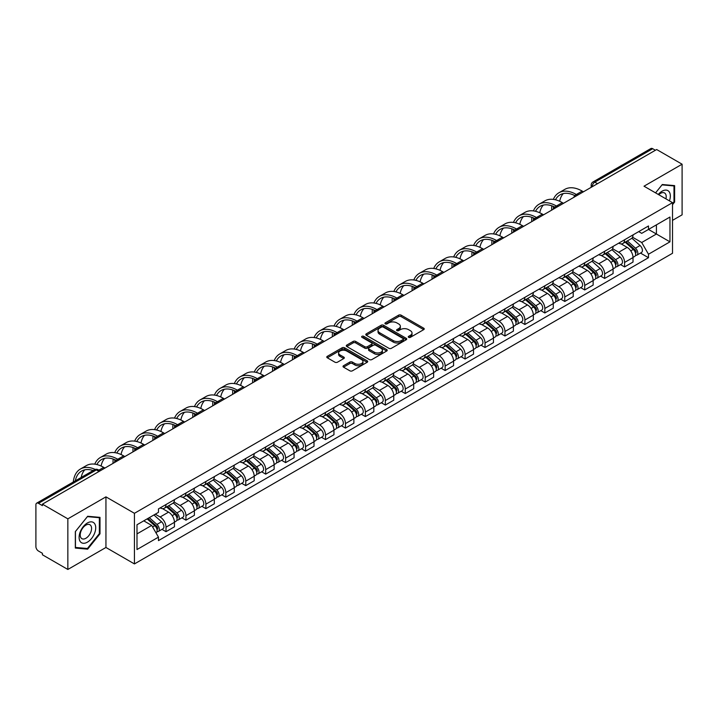 <?xml version="1.0" encoding="UTF-8"?>
<svg xmlns="http://www.w3.org/2000/svg" width="718" height="718" viewBox="0 0 718 718"><rect width="100%" height="100%" fill="white"/><g stroke="black" fill="none" stroke-linecap="round" stroke-linejoin="round"><path stroke-width="1.08" d="M408.623 337.343A1.239 0.718 0 0 0 410.382 337.343L423.71 329.643A1.777 1.023 0 0 0 424.23 328.925A1.777 1.023 0 0 0 423.71 328.198L401.129 315.157A1.777 1.023 0 0 0 398.625 315.157L385.288 322.858A1.239 0.718 0 0 0 384.929 323.36A1.239 0.718 0 0 0 385.288 323.872A1.239 0.718 0 0 0 387.047 323.872L388.77 322.876A5.681 3.276 0 0 1 396.803 322.876L398.687 323.962A5.681 3.276 0 0 1 400.348 326.277A5.681 3.276 0 0 1 398.687 328.593L396.955 329.589A1.239 0.718 0 0 0 396.596 330.101A1.239 0.718 0 0 0 396.955 330.603A1.239 0.718 0 0 0 398.714 330.603L400.438 329.607A5.681 3.276 0 0 1 408.47 329.607L410.355 330.693A5.681 3.276 0 0 1 412.015 333.017A5.681 3.276 0 0 1 410.355 335.333L408.623 336.329A1.239 0.718 0 0 0 408.264 336.832A1.239 0.718 0 0 0 408.623 337.343L408.623 336.329M343.545 365.713A1.777 1.023 0 0 0 343.024 366.44A1.777 1.023 0 0 0 343.545 367.167L349.881 370.82A1.777 1.023 0 0 0 352.394 370.82L367.194 362.276A1.777 1.023 0 0 0 367.715 361.549A1.777 1.023 0 0 0 367.194 360.831L344.613 347.79A1.777 1.023 0 0 0 342.1 347.79L327.3 356.334A1.777 1.023 0 0 0 326.78 357.061A1.777 1.023 0 0 0 327.3 357.788L334.956 362.204A1.777 1.023 0 0 0 337.46 362.204L343.796 358.542A1.777 1.023 0 0 0 344.317 357.824A1.777 1.023 0 0 0 343.796 357.097L340 354.907A4.748 2.737 0 0 1 338.609 352.969A4.748 2.737 0 0 1 341.544 350.438A4.748 2.737 0 0 1 346.713 351.03L361.585 359.61A4.748 2.737 0 0 1 362.967 361.549A4.748 2.737 0 0 1 360.041 364.08A4.748 2.737 0 0 1 354.871 363.488L352.394 362.06A1.777 1.023 0 0 0 349.881 362.06L343.545 365.713L343.545 367.167L349.881 363.532L349.881 362.06M134.437 513.307L105.941 496.856L67.851 518.845L42.416 504.162L656.665 149.523L682.1 164.207L644.01 186.204L672.515 202.655L134.437 513.307L134.437 563.926L672.515 253.274L672.515 202.655M388.896 348.302A1.777 1.023 0 0 0 391.409 348.302L406.209 339.749A1.777 1.023 0 0 0 406.729 339.031A1.777 1.023 0 0 0 406.209 338.304L383.627 325.263A1.777 1.023 0 0 0 381.123 325.263L366.315 333.816A1.777 1.023 0 0 0 365.794 334.534A1.777 1.023 0 0 0 366.315 335.261L388.896 348.302M362.482 337.613A1.239 0.718 0 0 1 363.748 337.783L386.679 351.03L371.897 359.556A1.777 1.023 0 0 1 369.393 359.556L346.812 346.525L346.812 345.071A1.777 1.023 0 0 0 346.291 345.798A1.777 1.023 0 0 0 346.812 346.525M346.812 345.071L353.148 341.418A1.777 1.023 0 0 1 355.652 341.418L364.807 346.704A1.777 1.023 0 0 0 367.32 346.704L371.52 344.281A1.777 1.023 0 0 0 372.041 343.554A1.777 1.023 0 0 0 371.52 342.827L361.989 337.325A1.239 0.718 0 0 1 361.621 336.814A1.239 0.718 0 0 1 362.393 336.159A1.239 0.718 0 0 1 363.748 336.311L386.706 349.567A1.777 1.023 0 0 1 387.226 350.285A1.777 1.023 0 0 1 386.706 351.012L386.706 349.567M67.851 518.845L67.851 569.464L42.416 554.781L42.416 553.3L38.458 551.02A3.617 2.091 -120 0 1 35.9 546.586L35.9 504.826A3.617 2.091 -120 0 1 36.645 503.165L94.543 469.743A3.617 2.091 60 0 1 96.356 469.922L38.458 503.345A3.617 2.091 -120 0 0 36.645 503.165M672.515 220.363L682.1 214.835L682.1 164.207M67.851 569.464L105.941 547.475L134.437 563.926M42.416 504.162L42.416 505.634L38.458 503.345M597.493 183.691L594.809 182.139A3.617 2.091 60 0 0 592.996 181.959L650.894 148.536A3.617 2.091 60 0 1 652.707 148.716L594.809 182.139A3.617 2.091 120 0 0 592.251 186.572L592.251 186.716M655.39 150.268L652.707 148.716M624.588 239.776A8.311 4.802 60 0 1 622.865 243.501L631.301 238.636A8.311 4.802 -120 0 0 633.025 234.903M612.616 248.724L618.71 252.242A8.311 4.802 60 0 1 624.588 262.429L633.025 257.556A8.311 4.802 -120 0 0 627.146 247.369L621.106 243.887M633.025 257.556L633.025 262.052L624.588 266.925L620.54 264.592M622.865 243.501A8.311 4.802 60 0 1 618.772 243.133M624.588 262.429L624.588 266.925M604.646 251.282A8.311 4.802 60 0 1 602.923 255.016L611.359 250.142A8.311 4.802 -120 0 0 613.082 246.409M600.607 276.107L604.646 278.44L613.082 273.567L613.082 269.07A8.311 4.802 -120 0 0 607.204 258.884L601.163 255.402M602.923 255.016A8.311 4.802 60 0 1 598.83 254.639M592.673 260.239L598.767 263.757A8.311 4.802 60 0 1 604.646 273.935L604.646 278.44M584.712 262.797A8.311 4.802 60 0 1 582.989 266.531L591.426 261.657A8.311 4.802 -120 0 0 593.149 257.924M580.665 287.613L584.712 289.946L593.149 285.082L593.149 280.576A8.311 4.802 -120 0 0 587.27 270.399L581.23 266.908M582.989 266.531A8.311 4.802 60 0 1 578.896 266.154M572.74 271.745L578.834 275.263A8.311 4.802 60 0 1 584.712 285.45L584.712 289.946M564.77 274.303A8.311 4.802 60 0 1 563.047 278.037L571.483 273.163A8.311 4.802 -120 0 0 573.206 269.438M560.731 299.128L564.77 301.461L573.206 296.588L573.206 292.091A8.311 4.802 -120 0 0 567.328 281.905L561.288 278.422M563.047 278.037A8.311 4.802 60 0 1 558.954 277.66M552.797 283.26L558.891 286.778A8.311 4.802 60 0 1 564.77 296.956L564.77 301.461M544.836 285.818A8.311 4.802 60 0 1 543.113 289.551L551.55 284.678A8.311 4.802 -120 0 0 553.273 280.944M540.789 310.634L544.836 312.967L553.273 308.103L553.273 303.597A8.311 4.802 -120 0 0 547.394 293.42L541.354 289.928M543.113 289.551A8.311 4.802 60 0 1 539.021 289.174M532.864 294.766L538.958 298.284A8.311 4.802 60 0 1 544.836 308.471L544.836 312.967M524.894 297.324A8.311 4.802 60 0 1 523.171 301.057L531.607 296.193A8.311 4.802 -120 0 0 533.33 292.459M520.855 322.149L524.894 324.482L533.33 319.609L533.33 315.112A8.311 4.802 -120 0 0 527.452 304.926L521.412 301.443M523.171 301.057A8.311 4.802 60 0 1 519.078 300.68M512.921 306.281L519.015 309.799A8.311 4.802 60 0 1 524.894 319.986L524.894 324.482M504.96 308.839A8.311 4.802 60 0 1 503.237 312.572L511.674 307.699A8.311 4.802 -120 0 0 513.388 303.965M500.913 333.655L504.96 335.997L513.397 331.124L513.397 326.618A8.311 4.802 -120 0 0 507.509 316.441L501.478 312.949M503.237 312.572A8.311 4.802 60 0 1 499.145 312.195M492.988 317.796L499.082 321.305A8.311 4.802 60 0 1 504.96 331.492L504.96 335.997M485.018 320.354A8.311 4.802 60 0 1 483.295 324.078L491.731 319.214A8.311 4.802 -120 0 0 493.454 315.48M480.979 345.17L485.018 347.503L493.454 342.639L493.454 338.133A8.311 4.802 -120 0 0 487.576 327.946L481.536 324.464M483.295 324.078A8.311 4.802 60 0 1 479.202 323.71M473.045 329.302L479.139 332.82A8.311 4.802 60 0 1 485.018 343.007L485.018 347.503M465.085 331.86A8.311 4.802 60 0 1 463.361 335.593L471.798 330.72A8.311 4.802 -120 0 0 473.512 326.995M461.037 356.684L465.085 359.018L473.512 354.145L473.512 349.648A8.311 4.802 -120 0 0 467.633 339.461L461.602 335.979M463.361 335.593A8.311 4.802 60 0 1 459.269 335.216M453.112 340.817L459.206 344.335A8.311 4.802 60 0 1 465.085 354.512L465.085 359.018M445.142 343.375A8.311 4.802 60 0 1 443.419 347.108L451.855 342.235A8.311 4.802 -120 0 0 453.579 338.501M441.094 368.19L445.142 370.524L453.579 365.659L453.579 361.154A8.311 4.802 -120 0 0 447.7 350.976L441.66 347.485M443.419 347.108A8.311 4.802 60 0 1 439.326 346.731M433.169 352.323L439.263 355.841A8.311 4.802 60 0 1 445.142 366.027L445.142 370.524M425.209 354.88A8.311 4.802 60 0 1 423.485 358.614L431.922 353.75A8.311 4.802 -120 0 0 433.636 350.016M421.161 379.705L425.209 382.039L433.636 377.165L433.636 372.669A8.311 4.802 -120 0 0 427.757 362.482L421.726 359M423.485 358.614A8.311 4.802 60 0 1 419.393 358.237M413.236 363.838L419.33 367.356A8.311 4.802 60 0 1 425.209 377.533L425.209 382.039M405.266 366.395A8.311 4.802 60 0 1 403.543 370.129L411.979 365.256A8.311 4.802 -120 0 0 413.703 361.522M401.218 391.211L405.266 393.554L413.703 388.68L413.703 384.175A8.311 4.802 -120 0 0 407.824 373.997L401.784 370.506M403.543 370.129A8.311 4.802 60 0 1 399.45 369.752M393.293 375.343L399.387 378.862A8.311 4.802 60 0 1 405.266 389.048L405.266 393.554M385.333 377.901A8.311 4.802 60 0 1 383.609 381.635L392.046 376.77A8.311 4.802 -120 0 0 393.76 373.037M381.285 402.726L385.333 405.06L393.76 400.186L393.76 395.69A8.311 4.802 -120 0 0 387.882 385.503L381.85 382.021M383.609 381.635A8.311 4.802 60 0 1 379.517 381.267M373.36 386.858L379.445 390.377A8.311 4.802 60 0 1 385.333 400.563L385.333 405.06M365.39 389.416A8.311 4.802 60 0 1 363.667 393.15L372.103 388.276A8.311 4.802 -120 0 0 373.827 384.543M361.342 414.241L365.39 416.575L373.827 411.701L373.827 407.205A8.311 4.802 -120 0 0 367.948 397.018L361.908 393.536M363.667 393.15A8.311 4.802 60 0 1 359.574 392.773M353.418 398.373L359.512 401.892A8.311 4.802 60 0 1 365.39 412.069L365.39 416.575M345.448 400.931A8.311 4.802 60 0 1 343.734 404.665L352.17 399.791A8.311 4.802 -120 0 0 353.884 396.058M341.409 425.747L345.457 428.081L353.884 423.216L353.884 418.711A8.311 4.802 -120 0 0 348.006 408.533L341.974 405.042M343.734 404.665A8.311 4.802 60 0 1 339.641 404.288M333.484 409.879L339.569 413.397A8.311 4.802 60 0 1 345.457 423.584L345.457 428.081M325.514 412.437A8.311 4.802 60 0 1 323.791 416.171L332.228 411.297A8.311 4.802 -120 0 0 333.951 407.573M321.467 437.262L325.514 439.596L333.951 434.722L333.951 430.226A8.311 4.802 -120 0 0 328.072 420.039L322.032 416.557M323.791 416.171A8.311 4.802 60 0 1 319.698 415.794M313.542 421.394L319.636 424.912A8.311 4.802 60 0 1 325.514 435.09L325.514 439.596M305.572 423.952A8.311 4.802 60 0 1 303.858 427.686L312.285 422.812A8.311 4.802 -120 0 0 314.008 419.079M301.533 448.768L305.572 451.101L314.008 446.237L314.008 441.732A8.311 4.802 -120 0 0 308.13 431.554L302.099 428.063M303.858 427.686A8.311 4.802 60 0 1 299.765 427.309M293.608 432.9L299.693 436.418A8.311 4.802 60 0 1 305.572 446.605L305.572 451.101M285.638 435.458A8.311 4.802 60 0 1 283.915 439.192L292.352 434.327A8.311 4.802 -120 0 0 294.075 430.594M281.591 460.283L285.638 462.616L294.075 457.743L294.075 453.246A8.311 4.802 -120 0 0 288.196 443.06L282.156 439.578M283.915 439.192A8.311 4.802 60 0 1 279.823 438.815M273.666 444.415L279.76 447.933A8.311 4.802 60 0 1 285.638 458.111L285.638 462.616M265.696 446.973A8.311 4.802 60 0 1 263.982 450.707L272.409 445.833A8.311 4.802 -120 0 0 274.132 442.1M261.657 471.789L265.696 474.131L274.132 469.258L274.132 464.752A8.311 4.802 -120 0 0 268.254 454.575L262.223 451.084M263.982 450.707A8.311 4.802 60 0 1 259.889 450.33M253.732 455.93L259.817 459.439A8.311 4.802 60 0 1 265.696 469.626L265.696 474.131M245.762 458.488A8.311 4.802 60 0 1 244.039 462.212L252.476 457.348A8.311 4.802 -120 0 0 254.199 453.614M241.715 483.304L245.762 485.637L254.199 480.773L254.199 476.267A8.311 4.802 -120 0 0 248.32 466.081L242.28 462.598M244.039 462.212A8.311 4.802 60 0 1 239.947 461.845M233.79 467.436L239.884 470.954A8.311 4.802 60 0 1 245.762 481.141L245.762 485.637M225.82 469.994A8.311 4.802 60 0 1 224.106 473.727L232.533 468.854A8.311 4.802 -120 0 0 234.256 465.129M221.781 494.819L225.82 497.152L234.256 492.279L234.256 487.782A8.311 4.802 -120 0 0 228.378 477.596L222.338 474.113M224.106 473.727A8.311 4.802 60 0 1 220.004 473.35M213.856 478.951L219.941 482.469A8.311 4.802 60 0 1 225.82 492.647L225.82 497.152M205.886 481.509A8.311 4.802 60 0 1 204.163 485.242L212.6 480.369A8.311 4.802 -120 0 0 214.323 476.635M201.839 506.325L205.886 508.658L214.323 503.794L214.323 499.288A8.311 4.802 -120 0 0 208.444 489.111L202.404 485.619M204.163 485.242A8.311 4.802 60 0 1 200.071 484.865M193.914 490.457L200.008 493.975A8.311 4.802 60 0 1 205.886 504.162L205.886 508.658M185.944 493.015A8.311 4.802 60 0 1 184.221 496.748L192.657 491.884A8.311 4.802 -120 0 0 194.381 488.15M181.905 517.84L185.944 520.173L194.381 515.3L194.381 510.803A8.311 4.802 -120 0 0 188.502 500.617L182.462 497.134M184.221 496.748A8.311 4.802 60 0 1 180.128 496.371M173.971 501.972L180.065 505.49A8.311 4.802 60 0 1 185.944 515.668L185.944 520.173M166.011 504.53A8.311 4.802 60 0 1 164.287 508.263L172.724 503.39A8.311 4.802 -120 0 0 174.447 499.656M161.963 529.345L166.011 531.688L174.447 526.815L174.447 522.309A8.311 4.802 -120 0 0 168.568 512.131L162.528 508.64M164.287 508.263A8.311 4.802 60 0 1 160.195 507.886M155.276 514.196L160.132 516.996A8.311 4.802 60 0 1 166.011 527.183L166.011 531.688M638.706 231.618L641.712 233.35L669.957 217.042L656.414 224.869L656.414 234.014L641.712 242.504L632.549 237.209M136.994 533.896L151.695 525.414L158.472 537.145L136.994 549.539L136.994 524.75L158.472 512.347L158.472 508.882L648.489 225.973L648.489 229.437L669.957 241.84L648.489 254.235L641.712 242.504M669.957 217.042L669.957 241.84M158.472 537.145L158.472 540.609L648.489 257.699L648.489 254.235M672.515 204.684L674.624 202.063L674.624 185.612L662.292 184.517L655.57 192.873L662.032 184.876L673.987 185.944L673.987 201.875L672.515 203.706M105.941 496.856L105.941 547.475M75.327 548.058L87.659 549.162L99.999 533.815L99.999 517.373L87.659 516.269L75.327 531.616L75.327 548.058M151.695 525.414L143.771 520.837M640.483 253.077L648.489 257.699M673.987 201.695L674.624 202.063M86.357 548.408L87.659 549.162M99.353 533.447L99.999 533.815M409.125 337.514L410.355 336.805A5.681 3.276 0 0 0 412.015 334.489L412.015 333.017M400.348 326.277L400.348 327.758A5.681 3.276 0 0 1 398.687 330.074L397.458 330.783M423.71 328.198L423.71 329.643L401.129 316.638A1.777 1.023 0 0 0 398.625 316.638L385.79 324.042M406.209 338.304L406.209 339.749L383.627 326.744A1.777 1.023 0 0 0 381.123 326.744L366.342 335.27M403.076 339.533A1.239 0.718 0 0 0 403.435 339.031A1.239 0.718 0 0 0 403.076 338.519L383.25 327.076A1.239 0.718 0 0 0 381.5 327.076L379.678 328.126A5.681 3.276 0 0 0 378.018 330.442A5.681 3.276 0 0 0 379.678 332.757L393.231 340.583A5.681 3.276 0 0 0 401.254 340.583L403.076 339.533L403.076 341.005A1.239 0.718 0 0 0 403.435 340.503L403.435 339.031M378.018 330.442L378.018 331.922A5.681 3.276 0 0 0 379.678 334.238L379.678 332.757M403.076 341.005L401.254 342.055A5.681 3.276 0 0 1 393.231 342.055L379.678 334.238M346.83 346.534L353.148 342.89L353.148 341.418M372.041 343.554L372.041 345.026A1.777 1.023 0 0 1 371.52 345.753L367.32 348.176A1.777 1.023 0 0 1 364.807 348.176L355.652 342.89A1.777 1.023 0 0 0 353.148 342.89M374.311 352.188A4.748 2.737 0 0 0 379.49 352.78A4.748 2.737 0 0 0 382.416 350.249A4.748 2.737 0 0 0 381.025 348.32L375.792 345.295A1.777 1.023 0 0 0 373.279 345.295L369.079 347.718A1.777 1.023 0 0 0 368.558 348.445A1.777 1.023 0 0 0 369.079 349.163L374.311 352.188L374.311 353.669A4.748 2.737 0 0 0 379.49 354.261A4.748 2.737 0 0 0 382.416 351.73L382.416 350.249M368.558 348.445L368.558 349.917A1.777 1.023 0 0 0 369.079 350.644L369.079 349.163M374.311 353.669L369.079 350.644M362.967 361.549L362.967 363.03A4.748 2.737 0 0 1 360.041 365.561A4.748 2.737 0 0 1 354.871 364.968L352.394 363.532A1.777 1.023 0 0 0 349.881 363.532M338.609 352.969L338.609 354.441A4.748 2.737 0 0 0 340 356.379L340 354.907M343.796 357.097L343.796 358.542L340 356.379M367.167 362.294L344.613 349.262A1.777 1.023 0 0 0 342.1 349.262L327.327 357.797L327.3 356.334M625.163 242.181L633.285 249.424A4.514 2.612 60 0 1 634.703 256.416L633.016 257.385M625.378 242.37L629.201 244.578M625.979 241.706L635.026 249.774A2.172 1.256 60 0 1 635.699 253.122A2.172 1.256 60 0 1 635.502 253.203M627.335 240.925L635.457 248.168A4.514 2.612 60 0 1 636.875 255.159A4.514 2.612 60 0 1 635.511 255.303M631.867 238.205L640.061 245.52A4.514 2.612 60 0 1 641.479 252.503L636.875 255.159M583.429 191.805L582.217 191.105A34.886 20.14 -120 0 0 564.779 189.381L558.9 192.774A34.886 20.14 -120 0 0 553.345 199.398M576.491 194.587L576.339 194.497A34.886 20.14 -120 0 0 558.9 192.774M551.81 205.815A34.886 20.14 -120 0 0 551.675 208.741L551.675 210.141M553.336 209.18A32.534 18.785 60 0 1 553.515 206.479M555.454 199.792A32.534 18.785 60 0 1 560.067 194.811A32.534 18.785 60 0 1 574.804 195.592M559.672 201.273A32.534 18.785 60 0 1 563.28 193.573M605.22 253.687L613.351 260.939A4.514 2.612 60 0 1 614.77 267.922L613.082 268.9M605.436 253.876L609.268 256.084M606.046 253.212L615.084 261.28A2.172 1.256 60 0 1 615.766 264.637A2.172 1.256 60 0 1 615.568 264.718M607.401 252.431L615.523 259.683A4.514 2.612 60 0 1 616.941 266.674A4.514 2.612 60 0 1 615.577 266.818M611.924 249.711L620.119 257.026A4.514 2.612 60 0 1 621.546 264.018L616.941 266.674M585.287 265.202L593.409 272.445A4.514 2.612 60 0 1 594.827 279.437L593.14 280.406M585.502 265.391L589.325 267.599M586.103 264.727L595.15 272.795A2.172 1.256 60 0 1 595.823 276.143A2.172 1.256 60 0 1 595.626 276.224M587.459 263.946L595.581 271.198A4.514 2.612 60 0 1 596.999 278.18A4.514 2.612 60 0 1 595.635 278.324M591.991 261.226L600.185 268.541A4.514 2.612 60 0 1 601.603 275.524L596.999 278.18M669.436 200.878A11.748 6.785 120 0 0 669.23 191.859A11.748 6.785 120 0 0 658.271 194.434M665.927 198.85A8.042 4.64 120 0 0 665.442 193.806A8.042 4.64 120 0 0 664.545 192.971A8.042 4.64 120 0 0 658.756 194.713M673.188 185.486L673.987 185.944M94.605 523.619A11.748 6.785 120 0 0 83.252 526.662A11.748 6.785 120 0 0 80.21 541.516A11.748 6.785 120 0 0 91.563 538.482A11.748 6.785 120 0 0 94.605 523.619M90.818 525.567A8.042 4.64 120 0 0 89.912 524.732A8.042 4.64 120 0 0 82.435 528.484A8.042 4.64 120 0 0 80.972 537.827A8.042 4.64 120 0 0 81.87 538.662A8.042 4.64 120 0 0 89.355 534.91A8.042 4.64 120 0 0 90.818 525.567M87.408 548.498L75.453 547.439L75.453 531.5L87.408 516.637L99.353 517.705L99.353 533.636L87.408 548.498M98.563 517.247L99.353 517.705M563.495 203.32L562.284 202.62A34.886 20.14 -120 0 0 544.836 200.887L538.958 204.289A34.886 20.14 -120 0 0 533.411 210.904M556.549 206.102L556.396 206.012A34.886 20.14 -120 0 0 538.958 204.289M531.867 217.33A34.886 20.14 -120 0 0 531.733 220.255L531.733 221.656M533.402 220.695A32.534 18.785 60 0 1 533.573 217.985M535.511 211.298A32.534 18.785 60 0 1 540.133 206.317A32.534 18.785 60 0 1 554.861 207.107M539.739 212.788A32.534 18.785 60 0 1 543.338 205.088M543.553 214.835L542.341 214.126A34.886 20.14 -120 0 0 524.903 212.402L519.024 215.795A34.886 20.14 -120 0 0 513.469 222.418M536.615 217.608L536.463 217.527A34.886 20.14 -120 0 0 519.024 215.795M511.934 228.836A34.886 20.14 -120 0 0 511.799 231.761L511.799 233.171M513.46 232.201A32.534 18.785 60 0 1 513.639 229.5M515.578 222.813A32.534 18.785 60 0 1 520.191 217.832A32.534 18.785 60 0 1 534.928 218.613M519.796 224.294A32.534 18.785 60 0 1 523.404 216.594M565.344 276.708L573.476 283.96A4.514 2.612 60 0 1 574.894 290.952L573.206 291.921M565.56 276.906L569.392 279.114M566.17 276.242L575.208 284.301A2.172 1.256 60 0 1 575.89 287.658A2.172 1.256 60 0 1 575.692 287.738M567.525 275.452L575.648 282.704A4.514 2.612 60 0 1 577.066 289.695A4.514 2.612 60 0 1 575.701 289.839M572.049 272.732L580.243 280.047A4.514 2.612 60 0 1 581.661 287.038L577.066 289.695M545.411 288.223L553.533 295.475A4.514 2.612 60 0 1 554.951 302.457L553.264 303.436M545.626 288.412L549.45 290.619M546.227 287.747L555.274 295.816A2.172 1.256 60 0 1 555.947 299.173A2.172 1.256 60 0 1 555.75 299.244M547.583 286.967L555.705 294.218A4.514 2.612 60 0 1 557.123 301.201A4.514 2.612 60 0 1 555.759 301.354M552.115 284.247L560.309 291.562A4.514 2.612 60 0 1 561.727 298.544L557.123 301.201M525.468 299.729L533.6 306.981A4.514 2.612 60 0 1 535.018 313.972L533.33 314.942M525.684 299.927L529.507 302.134M526.294 299.262L535.332 307.331A2.172 1.256 60 0 1 536.014 310.679A2.172 1.256 60 0 1 535.816 310.759M527.649 298.482L535.772 305.724A4.514 2.612 60 0 1 537.19 312.716A4.514 2.612 60 0 1 535.825 312.86M532.173 295.762L540.367 303.068A4.514 2.612 60 0 1 541.785 310.059L537.19 312.716M523.619 226.341L522.399 225.64A34.886 20.14 -120 0 0 504.96 223.917L499.082 227.31A34.886 20.14 -120 0 0 493.535 233.924M516.673 229.123L516.52 229.033A34.886 20.14 -120 0 0 499.082 227.31M491.992 240.351A34.886 20.14 -120 0 0 491.857 243.276L491.857 244.676M493.526 243.716A32.534 18.785 60 0 1 493.697 241.006M495.635 234.319A32.534 18.785 60 0 1 500.258 229.338A32.534 18.785 60 0 1 514.985 230.128M499.863 235.809A32.534 18.785 60 0 1 503.462 228.109M503.677 237.855L502.465 237.155A34.886 20.14 -120 0 0 485.027 235.423L479.139 238.816A34.886 20.14 -120 0 0 473.593 245.439M496.739 240.638L496.587 240.548A34.886 20.14 -120 0 0 479.139 238.816M472.058 251.856A34.886 20.14 -120 0 0 471.914 254.791L471.914 256.191M473.584 255.231A32.534 18.785 60 0 1 473.763 252.521M475.702 245.834A32.534 18.785 60 0 1 480.315 240.853A32.534 18.785 60 0 1 495.052 241.634M479.92 247.315A32.534 18.785 60 0 1 483.528 239.624M483.744 249.361L482.523 248.661A34.886 20.14 -120 0 0 465.085 246.938L459.206 250.331A34.886 20.14 -120 0 0 453.659 256.954M476.797 252.144L476.644 252.054A34.886 20.14 -120 0 0 459.206 250.331M452.116 263.371A34.886 20.14 -120 0 0 451.981 266.297L451.981 267.697M453.65 266.737A32.534 18.785 60 0 1 453.821 264.027M455.759 257.349A32.534 18.785 60 0 1 460.382 252.368A32.534 18.785 60 0 1 475.11 253.149M459.987 258.83A32.534 18.785 60 0 1 463.586 251.129M505.535 311.244L513.657 318.496A4.514 2.612 60 0 1 515.075 325.478L513.388 326.457M505.75 311.433L509.574 313.64M506.352 310.768L515.398 318.837A2.172 1.256 60 0 1 516.071 322.194A2.172 1.256 60 0 1 515.874 322.274M507.707 309.988L515.829 317.239A4.514 2.612 60 0 1 517.247 324.231A4.514 2.612 60 0 1 515.883 324.374M512.239 307.268L520.433 314.583A4.514 2.612 60 0 1 521.851 321.574L517.247 324.231M463.801 260.876L462.589 260.176A34.886 20.14 -120 0 0 445.151 258.444L439.263 261.837A34.886 20.14 -120 0 0 433.717 268.46M456.863 263.659L456.711 263.569A34.886 20.14 -120 0 0 439.263 261.837M432.182 274.886A34.886 20.14 -120 0 0 432.039 277.812L432.039 279.212M433.708 278.252A32.534 18.785 60 0 1 433.887 275.541M435.826 268.855A32.534 18.785 60 0 1 440.439 263.874A32.534 18.785 60 0 1 455.176 264.664M440.044 270.345A32.534 18.785 60 0 1 443.652 262.644M485.592 322.759L493.724 330.002A4.514 2.612 60 0 1 495.142 336.993L493.454 337.963M485.808 322.947L489.631 325.155M486.418 322.283L495.456 330.352A2.172 1.256 60 0 1 496.138 333.699A2.172 1.256 60 0 1 495.941 333.78M487.764 321.502L495.896 328.754A4.514 2.612 60 0 1 497.314 335.737A4.514 2.612 60 0 1 495.95 335.88M492.297 318.783L500.491 326.098A4.514 2.612 60 0 1 501.909 333.08L497.314 335.737M443.868 272.382L442.647 271.682A34.886 20.14 -120 0 0 425.209 269.959L419.33 273.352A34.886 20.14 -120 0 0 413.783 279.975M436.921 275.165L436.768 275.084A34.886 20.14 -120 0 0 419.33 273.352M412.24 286.392A34.886 20.14 -120 0 0 412.105 289.318L412.105 290.727M413.774 289.758A32.534 18.785 60 0 1 413.945 287.056M415.884 280.37A32.534 18.785 60 0 1 420.506 275.389A32.534 18.785 60 0 1 435.234 276.17M420.111 281.851A32.534 18.785 60 0 1 423.71 274.15M465.659 334.265L473.781 341.517A4.514 2.612 60 0 1 475.199 348.499L473.512 349.478M465.874 334.462L469.698 336.67M466.476 333.789L475.513 341.858A2.172 1.256 60 0 1 476.196 345.214A2.172 1.256 60 0 1 475.998 345.295M467.831 333.008L475.953 340.26A4.514 2.612 60 0 1 477.371 347.252A4.514 2.612 60 0 1 476.007 347.395M472.363 330.289L480.557 337.604A4.514 2.612 60 0 1 481.975 344.595L477.371 347.252M423.925 283.897L422.714 283.197A34.886 20.14 -120 0 0 405.266 281.465L399.387 284.866A34.886 20.14 -120 0 0 393.841 291.481M416.987 286.679L416.835 286.59A34.886 20.14 -120 0 0 399.387 284.866M392.306 297.907A34.886 20.14 -120 0 0 392.163 300.833L392.163 302.233M393.832 301.273A32.534 18.785 60 0 1 394.011 298.562M395.95 291.876A32.534 18.785 60 0 1 400.563 286.895A32.534 18.785 60 0 1 415.3 287.685M400.168 293.366A32.534 18.785 60 0 1 403.776 285.665M445.716 345.78L453.848 353.032A4.514 2.612 60 0 1 455.266 360.014L453.579 360.983M445.932 345.968L449.755 348.176M446.542 345.304L455.58 353.373A2.172 1.256 60 0 1 456.262 356.729A2.172 1.256 60 0 1 456.065 356.801M447.888 344.523L456.02 351.775A4.514 2.612 60 0 1 457.438 358.758A4.514 2.612 60 0 1 456.074 358.901M452.421 341.804L460.615 349.119A4.514 2.612 60 0 1 462.033 356.101L457.438 358.758M403.992 295.412L402.771 294.712A34.886 20.14 -120 0 0 385.333 292.98L379.454 296.372A34.886 20.14 -120 0 0 373.899 302.996M397.045 298.185L396.892 298.105A34.886 20.14 -120 0 0 379.454 296.372M372.364 309.413A34.886 20.14 -120 0 0 372.229 312.348L372.229 313.748M373.899 312.788A32.534 18.785 60 0 1 374.069 310.077M376.008 303.391A32.534 18.785 60 0 1 380.63 298.41A32.534 18.785 60 0 1 395.358 299.191M380.235 304.872A32.534 18.785 60 0 1 383.834 297.18M425.783 357.286L433.905 364.538A4.514 2.612 60 0 1 435.323 371.529L433.636 372.498M425.998 357.483L429.822 359.691M426.6 356.819L435.638 364.879A2.172 1.256 60 0 1 436.32 368.235A2.172 1.256 60 0 1 436.122 368.316M427.955 356.038L436.077 363.281A4.514 2.612 60 0 1 437.495 370.273A4.514 2.612 60 0 1 436.131 370.416M432.487 353.319L440.681 360.624A4.514 2.612 60 0 1 442.1 367.616L437.495 370.273M384.049 306.918L382.838 306.218A34.886 20.14 -120 0 0 365.39 304.495L359.512 307.887A34.886 20.14 -120 0 0 353.965 314.502M377.112 309.7L376.959 309.611A34.886 20.14 -120 0 0 359.512 307.887M352.43 320.928A34.886 20.14 -120 0 0 352.287 323.854L352.287 325.254M353.956 324.294A32.534 18.785 60 0 1 354.136 321.583M356.074 314.897A32.534 18.785 60 0 1 360.687 309.925A32.534 18.785 60 0 1 375.424 310.706M360.292 316.387A32.534 18.785 60 0 1 363.9 308.686M405.841 368.801L413.972 376.053A4.514 2.612 60 0 1 415.39 383.035L413.703 384.013M406.056 368.989L409.879 371.197M406.666 368.325L415.704 376.394A2.172 1.256 60 0 1 416.386 379.75A2.172 1.256 60 0 1 416.189 379.822M408.012 367.544L416.144 374.796A4.514 2.612 60 0 1 417.562 381.779A4.514 2.612 60 0 1 416.198 381.931M412.545 364.825L420.739 372.139A4.514 2.612 60 0 1 422.157 379.122L417.562 381.779M364.116 318.433L362.895 317.733A34.886 20.14 -120 0 0 345.457 316.001L339.578 319.393A34.886 20.14 -120 0 0 334.023 326.017M357.169 321.215L357.017 321.125A34.886 20.14 -120 0 0 339.578 319.393M332.488 332.434A34.886 20.14 -120 0 0 332.353 335.369L332.353 336.769M334.014 335.809A32.534 18.785 60 0 1 334.193 333.098M336.132 326.412A32.534 18.785 60 0 1 340.754 321.431A32.534 18.785 60 0 1 355.482 322.211M340.359 327.893A32.534 18.785 60 0 1 343.958 320.201M385.907 380.307L394.029 387.558A4.514 2.612 60 0 1 395.447 394.55L393.76 395.519M386.122 380.504L389.946 382.712M386.724 379.84L395.762 387.908A2.172 1.256 60 0 1 396.444 391.256A2.172 1.256 60 0 1 396.246 391.337M388.079 379.059L396.201 386.302A4.514 2.612 60 0 1 397.619 393.293A4.514 2.612 60 0 1 396.255 393.437M392.611 376.34L400.806 383.654A4.514 2.612 60 0 1 402.224 390.637L397.619 393.293M344.173 329.939L342.962 329.239A34.886 20.14 -120 0 0 325.514 327.516L319.636 330.908A34.886 20.14 -120 0 0 314.089 337.532M337.236 332.721L337.083 332.631A34.886 20.14 -120 0 0 319.636 330.908M312.554 343.949A34.886 20.14 -120 0 0 312.411 346.875L312.411 348.275M314.08 347.315A32.534 18.785 60 0 1 314.26 344.613M316.198 337.927A32.534 18.785 60 0 1 320.811 332.946A32.534 18.785 60 0 1 335.548 333.726M320.416 339.408A32.534 18.785 60 0 1 324.024 331.707M365.965 391.822L374.096 399.073A4.514 2.612 60 0 1 375.514 406.056L373.827 407.034M366.18 392.01L370.003 394.218M366.79 391.346L375.828 399.414A2.172 1.256 60 0 1 376.51 402.771A2.172 1.256 60 0 1 376.313 402.852M368.137 390.565L376.268 397.817A4.514 2.612 60 0 1 377.686 404.808A4.514 2.612 60 0 1 376.322 404.952M372.669 387.846L380.863 395.16A4.514 2.612 60 0 1 382.281 402.152L377.686 404.808M324.24 341.454L323.019 340.754A34.886 20.14 -120 0 0 305.581 339.022L299.702 342.423A34.886 20.14 -120 0 0 294.147 349.038M317.293 344.236L317.141 344.146A34.886 20.14 -120 0 0 299.702 342.423M292.612 355.464A34.886 20.14 -120 0 0 292.477 358.39L292.477 359.79M294.138 358.829A32.534 18.785 60 0 1 294.317 356.119M296.256 349.433A32.534 18.785 60 0 1 300.878 344.452A32.534 18.785 60 0 1 315.606 345.241M300.483 350.923A32.534 18.785 60 0 1 304.082 343.222M346.031 403.336L354.154 410.579A4.514 2.612 60 0 1 355.572 417.571L353.884 418.54M346.247 403.525L350.07 405.733M346.848 402.861L355.886 410.929A2.172 1.256 60 0 1 356.568 414.277A2.172 1.256 60 0 1 356.37 414.358M348.203 402.08L356.325 409.332A4.514 2.612 60 0 1 357.743 416.314A4.514 2.612 60 0 1 356.379 416.458M352.735 399.361L360.93 406.675A4.514 2.612 60 0 1 362.348 413.658L357.743 416.314M304.297 352.969L303.086 352.26A34.886 20.14 -120 0 0 285.638 350.537L279.76 353.929A34.886 20.14 -120 0 0 274.213 360.553M297.351 355.742L297.207 355.661A34.886 20.14 -120 0 0 279.76 353.929M272.678 366.97A34.886 20.14 -120 0 0 272.535 369.896L272.535 371.305M274.204 370.335A32.534 18.785 60 0 1 274.384 367.634M276.322 360.948A32.534 18.785 60 0 1 280.935 355.966A32.534 18.785 60 0 1 295.672 356.747M280.541 362.428A32.534 18.785 60 0 1 284.149 354.728M326.089 414.842L334.211 422.094A4.514 2.612 60 0 1 335.638 429.086L333.951 430.055M326.304 415.04L330.127 417.248M326.914 414.376L335.952 422.435A2.172 1.256 60 0 1 336.634 425.792A2.172 1.256 60 0 1 336.437 425.873M328.261 413.586L336.392 420.838A4.514 2.612 60 0 1 337.81 427.829A4.514 2.612 60 0 1 336.446 427.973M332.793 410.867L340.987 418.181A4.514 2.612 60 0 1 342.405 425.173L337.81 427.829M284.364 364.475L283.143 363.775A34.886 20.14 -120 0 0 265.705 362.051L259.826 365.444A34.886 20.14 -120 0 0 254.271 372.059M277.417 367.257L277.265 367.167A34.886 20.14 -120 0 0 259.826 365.444M252.736 378.485A34.886 20.14 -120 0 0 252.601 381.411L252.601 382.811M254.262 381.85A32.534 18.785 60 0 1 254.441 379.14M256.38 372.454A32.534 18.785 60 0 1 261.002 367.472A32.534 18.785 60 0 1 275.73 368.262M260.607 373.943A32.534 18.785 60 0 1 264.206 366.243M306.155 426.357L314.278 433.609A4.514 2.612 60 0 1 315.696 440.592L314.008 441.57M306.371 426.546L310.194 428.754M306.972 425.882L316.01 433.95A2.172 1.256 60 0 1 316.692 437.307A2.172 1.256 60 0 1 316.494 437.379M308.327 425.101L316.45 432.353A4.514 2.612 60 0 1 317.868 439.335A4.514 2.612 60 0 1 316.503 439.488M312.86 422.381L321.054 429.696A4.514 2.612 60 0 1 322.472 436.679L317.868 439.335M264.421 375.99L263.21 375.29A34.886 20.14 -120 0 0 245.762 373.557L239.884 376.95A34.886 20.14 -120 0 0 234.337 383.574M257.475 378.763L257.331 378.682A34.886 20.14 -120 0 0 239.884 376.95M232.803 389.991A34.886 20.14 -120 0 0 232.659 392.925L232.659 394.326M234.328 393.365A32.534 18.785 60 0 1 234.508 390.655M236.446 383.968A32.534 18.785 60 0 1 241.06 378.987A32.534 18.785 60 0 1 255.787 379.768M240.665 385.449A32.534 18.785 60 0 1 244.273 377.758M286.213 437.863L294.335 445.115A4.514 2.612 60 0 1 295.753 452.107L294.075 453.076M286.428 438.061L290.251 440.269M287.038 437.397L296.076 445.456A2.172 1.256 60 0 1 296.758 448.813A2.172 1.256 60 0 1 296.561 448.894M288.385 436.616L296.516 443.859A4.514 2.612 60 0 1 297.934 450.85A4.514 2.612 60 0 1 296.57 450.994M292.917 433.896L301.111 441.202A4.514 2.612 60 0 1 302.529 448.194L297.934 450.85M244.479 387.496L243.267 386.796A34.886 20.14 -120 0 0 225.829 385.072L219.95 388.465A34.886 20.14 -120 0 0 214.395 395.088M237.541 390.278L237.389 390.188A34.886 20.14 -120 0 0 219.95 388.465M212.86 401.506A34.886 20.14 -120 0 0 212.725 404.431L212.725 405.832M214.386 404.871A32.534 18.785 60 0 1 214.565 402.161M216.504 395.483A32.534 18.785 60 0 1 221.126 390.502A32.534 18.785 60 0 1 235.854 391.283M220.722 396.964A32.534 18.785 60 0 1 224.33 389.264M266.279 449.378L274.402 456.63A4.514 2.612 60 0 1 275.82 463.613L274.132 464.591M266.495 449.567L270.318 451.775M267.096 448.903L276.134 456.971A2.172 1.256 60 0 1 276.816 460.328A2.172 1.256 60 0 1 276.618 460.409M268.451 448.122L276.574 455.374A4.514 2.612 60 0 1 277.992 462.365A4.514 2.612 60 0 1 276.627 462.509M272.984 445.402L281.178 452.717A4.514 2.612 60 0 1 282.596 459.708L277.992 462.365M224.546 399.011L223.334 398.31A34.886 20.14 -120 0 0 205.886 396.578L200.008 399.971A34.886 20.14 -120 0 0 194.461 406.594M217.599 401.793L217.455 401.703A34.886 20.14 -120 0 0 200.008 399.971M192.927 413.021A34.886 20.14 -120 0 0 192.783 415.946L192.783 417.346M194.452 416.386A32.534 18.785 60 0 1 194.632 413.676M196.561 406.989A32.534 18.785 60 0 1 201.184 402.008A32.534 18.785 60 0 1 215.912 402.798M200.789 408.479A32.534 18.785 60 0 1 204.397 400.779M246.337 460.893L254.459 468.136A4.514 2.612 60 0 1 255.877 475.128L254.199 476.097M246.552 461.082L250.376 463.29M247.154 460.417L256.2 468.486A2.172 1.256 60 0 1 256.882 471.834A2.172 1.256 60 0 1 256.685 471.914M248.509 459.637L256.631 466.888A4.514 2.612 60 0 1 258.058 473.871A4.514 2.612 60 0 1 256.685 474.015M253.041 456.917L261.235 464.232A4.514 2.612 60 0 1 262.653 471.214L258.058 473.871M204.603 410.516L203.391 409.816A34.886 20.14 -120 0 0 185.953 408.093L180.074 411.486A34.886 20.14 -120 0 0 174.519 418.109M197.665 413.299L197.513 413.218A34.886 20.14 -120 0 0 180.074 411.486M172.984 424.526A34.886 20.14 -120 0 0 172.85 427.452L172.85 428.861M174.51 427.892A32.534 18.785 60 0 1 174.689 425.191M176.628 418.504A32.534 18.785 60 0 1 181.25 413.523A32.534 18.785 60 0 1 195.978 414.304M180.846 419.985A32.534 18.785 60 0 1 184.454 412.285M226.403 472.399L234.526 479.651A4.514 2.612 60 0 1 235.944 486.633L234.256 487.612M226.619 472.597L230.442 474.804M227.22 471.923L236.258 479.992A2.172 1.256 60 0 1 236.94 483.349A2.172 1.256 60 0 1 236.743 483.429M228.575 471.143L236.698 478.394A4.514 2.612 60 0 1 238.116 485.386A4.514 2.612 60 0 1 236.752 485.53M233.099 468.423L241.302 475.738A4.514 2.612 60 0 1 242.72 482.729L238.116 485.386M184.67 422.031L183.458 421.331A34.886 20.14 -120 0 0 166.011 419.599L160.132 423.001A34.886 20.14 -120 0 0 154.585 429.615M177.723 424.814L177.579 424.724A34.886 20.14 -120 0 0 160.132 423.001M153.051 436.041A34.886 20.14 -120 0 0 152.907 438.967L152.907 440.367M154.576 439.407A32.534 18.785 60 0 1 154.756 436.697M156.686 430.01A32.534 18.785 60 0 1 161.308 425.029A32.534 18.785 60 0 1 176.036 425.819M160.913 431.5A32.534 18.785 60 0 1 164.512 423.799M206.461 483.914L214.583 491.157A4.514 2.612 60 0 1 216.001 498.148L214.323 499.118M206.676 484.103L210.5 486.31M207.278 483.438L216.324 491.507A2.172 1.256 60 0 1 217.007 494.864A2.172 1.256 60 0 1 216.809 494.935M208.633 482.658L216.755 489.909A4.514 2.612 60 0 1 218.173 496.892A4.514 2.612 60 0 1 216.809 497.035M213.165 479.938L221.359 487.253A4.514 2.612 60 0 1 222.777 494.235L218.173 496.892M164.727 433.546L163.516 432.846A34.886 20.14 -120 0 0 146.077 431.114L140.198 434.507A34.886 20.14 -120 0 0 134.643 441.13M157.789 436.32L157.637 436.239A34.886 20.14 -120 0 0 140.198 434.507M133.108 447.547A34.886 20.14 -120 0 0 132.974 450.482L132.974 451.882M134.634 450.922A32.534 18.785 60 0 1 134.813 448.211M136.752 441.525A32.534 18.785 60 0 1 141.374 436.544A32.534 18.785 60 0 1 156.102 437.325M140.97 443.006A32.534 18.785 60 0 1 144.578 435.314M186.527 495.42L194.65 502.672A4.514 2.612 60 0 1 196.068 509.663L194.381 510.633M186.743 495.617L190.566 497.825M187.344 494.953L196.382 503.013A2.172 1.256 60 0 1 197.064 506.37A2.172 1.256 60 0 1 196.867 506.45M188.699 494.172L196.822 501.415A4.514 2.612 60 0 1 198.24 508.407A4.514 2.612 60 0 1 196.876 508.55M193.223 491.453L201.426 498.759A4.514 2.612 60 0 1 202.844 505.75L198.24 508.407M144.794 445.052L143.582 444.352A34.886 20.14 -120 0 0 126.135 442.629L120.256 446.022A34.886 20.14 -120 0 0 114.709 452.636M137.847 447.835L137.703 447.745A34.886 20.14 -120 0 0 120.256 446.022M113.175 459.062A34.886 20.14 -120 0 0 113.031 461.988L113.031 463.388M114.7 462.428A32.534 18.785 60 0 1 114.88 459.717M116.81 453.031A32.534 18.785 60 0 1 121.432 448.059A32.534 18.785 60 0 1 136.16 448.84M121.037 454.521A32.534 18.785 60 0 1 124.636 446.82M166.585 506.935L174.707 514.187A4.514 2.612 60 0 1 176.125 521.169L174.447 522.148M166.8 507.123L170.624 509.331M167.402 506.459L176.448 514.528A2.172 1.256 60 0 1 177.131 517.884A2.172 1.256 60 0 1 176.933 517.956M168.757 505.678L176.879 512.93A4.514 2.612 60 0 1 178.297 519.913A4.514 2.612 60 0 1 176.933 520.065M173.289 502.959L181.483 510.274A4.514 2.612 60 0 1 182.902 517.256L178.297 519.913M124.851 456.567L123.64 455.867A34.886 20.14 -120 0 0 106.201 454.135L100.323 457.528A34.886 20.14 -120 0 0 94.767 464.151M117.914 459.349L117.761 459.26A34.886 20.14 -120 0 0 100.323 457.528M96.876 464.546A32.534 18.785 60 0 1 101.498 459.565A32.534 18.785 60 0 1 116.226 460.346M101.094 466.027A32.534 18.785 60 0 1 104.702 458.335M147.145 518.89L154.774 525.693A4.514 2.612 60 0 1 156.192 532.684L155.968 532.81M147.217 518.845L150.69 520.846M147.962 518.414L156.506 526.043A2.172 1.256 60 0 1 157.188 529.39A2.172 1.256 60 0 1 156.991 529.471M149.317 517.633L156.946 524.436A4.514 2.612 60 0 1 158.364 531.428A4.514 2.612 60 0 1 157 531.571M153.921 514.977L161.55 521.78A4.514 2.612 60 0 1 162.968 528.771L158.364 531.428M104.918 468.073L103.706 467.373A34.886 20.14 -120 0 0 86.259 465.65L80.38 469.042A34.886 20.14 -120 0 0 73.299 482.011M95.234 469.437A34.886 20.14 -120 0 0 80.38 469.042M75.3 480.854A32.534 18.785 60 0 1 81.556 471.08A32.534 18.785 60 0 1 93.152 470.541M81.179 477.461A32.534 18.785 60 0 1 84.76 469.841M592.377 186.644L592.251 186.572A3.617 2.091 -0 0 1 591.192 185.091L591.192 187.326M185.944 515.668L194.381 510.803M205.886 504.162L214.323 499.288M225.82 492.647L234.256 487.782M245.762 481.141L254.199 476.267M265.696 469.626L274.132 464.752M285.638 458.111L294.075 453.246M305.572 446.605L314.008 441.732M325.514 435.09L333.951 430.226M345.457 423.584L353.884 418.711M365.39 412.069L373.827 407.205M385.333 400.563L393.76 395.69M405.266 389.048L413.703 384.175M425.209 377.533L433.636 372.669M445.142 366.027L453.579 361.154M465.085 354.512L473.512 349.648M485.018 343.007L493.454 338.133M504.96 331.492L513.397 326.618M524.894 319.986L533.33 315.112M544.836 308.471L553.273 303.597M564.77 296.956L573.206 292.091M584.712 285.45L593.149 280.576M604.646 273.935L613.082 269.07M166.011 527.183L174.447 522.309M160.132 516.996L168.568 512.131M180.065 505.49L188.502 500.617M200.008 493.975L208.444 489.111M219.941 482.469L228.378 477.596M239.884 470.954L248.32 466.081M259.817 459.439L268.254 454.575M279.76 447.933L288.196 443.06M299.693 436.418L308.13 431.554M319.636 424.912L328.072 420.039M339.569 413.397L348.006 408.533M359.512 401.892L367.948 397.018M379.445 390.377L387.882 385.503M399.387 378.862L407.824 373.997M419.33 367.356L427.757 362.482M439.263 355.841L447.7 350.976M459.206 344.335L467.633 339.461M479.139 332.82L487.576 327.946M499.082 321.305L507.509 316.441M519.015 309.799L527.452 304.926M538.958 298.284L547.394 293.42M558.891 286.778L567.328 281.905M578.834 275.263L587.27 270.399M598.767 263.757L607.204 258.884M618.71 252.242L627.146 247.369M578.223 194.811A3.617 2.091 120 0 0 576.626 195.736M558.281 206.326A3.617 2.091 120 0 0 556.692 207.251M538.347 217.841A3.617 2.091 120 0 0 536.75 218.757M518.405 229.347A3.617 2.091 120 0 0 516.816 230.272M498.471 240.862A3.617 2.091 120 0 0 496.874 241.778M478.529 252.368A3.617 2.091 120 0 0 476.94 253.292M458.596 263.883A3.617 2.091 120 0 0 456.998 264.807M438.653 275.398A3.617 2.091 120 0 0 437.056 276.313M418.72 286.904A3.617 2.091 120 0 0 417.122 287.828M398.777 298.419A3.617 2.091 120 0 0 397.18 299.334M378.844 309.925A3.617 2.091 120 0 0 377.246 310.849M358.901 321.44A3.617 2.091 120 0 0 357.304 322.364M338.968 332.946A3.617 2.091 120 0 0 337.37 333.87M319.025 344.461A3.617 2.091 120 0 0 317.428 345.385M299.092 355.975A3.617 2.091 120 0 0 297.494 356.891M279.149 367.481A3.617 2.091 120 0 0 277.552 368.406M259.216 378.996A3.617 2.091 120 0 0 257.618 379.912M239.274 390.502A3.617 2.091 120 0 0 237.676 391.427M219.34 402.017A3.617 2.091 120 0 0 217.742 402.942M199.398 413.532A3.617 2.091 120 0 0 197.8 414.448M179.464 425.038A3.617 2.091 120 0 0 177.867 425.962M159.522 436.553A3.617 2.091 120 0 0 157.924 437.468M139.588 448.059A3.617 2.091 120 0 0 137.991 448.983M119.646 459.574A3.617 2.091 120 0 0 118.048 460.498M99.039 471.475L96.356 469.922A3.617 2.091 120 0 1 98.16 469.743A3.617 3.617 0 0 0 94.543 469.743M410.355 336.805L410.355 335.333M396.955 330.603L396.955 329.589M398.687 330.074L398.687 328.593M385.288 323.872L385.288 322.858M398.625 316.638L398.625 315.157M401.129 316.638L401.129 315.157M366.315 335.261L366.315 333.816M381.123 326.744L381.123 325.263M383.627 326.744L383.627 325.263M393.231 342.055L393.231 340.583M401.254 342.055L401.254 340.583M355.652 342.89L355.652 341.418M364.807 348.176L364.807 346.704M367.32 348.176L367.32 346.704M371.52 345.753L371.52 344.281M363.748 337.783L363.748 336.311M352.394 363.532L352.394 362.06M354.871 364.968L354.871 363.488M342.1 349.262L342.1 347.79M344.613 349.262L344.613 347.79M367.194 362.276L367.194 360.831M633.285 249.424L630.754 250.887M636.157 252.135L635.34 252.601M640.061 245.52L635.457 248.168M576.339 194.497L582.217 191.105M613.351 260.939L610.812 262.402M616.215 263.641L615.398 264.116M620.119 257.026L615.523 259.683M593.409 272.445L590.878 273.908M596.281 275.156L595.464 275.622M600.185 268.541L595.581 271.198M556.396 206.012L562.284 202.62M536.463 217.527L542.341 214.126M573.476 283.96L570.936 285.423M576.339 286.661L575.522 287.137M580.243 280.047L575.648 282.704M553.533 295.475L551.002 296.938M556.396 298.176L555.588 298.643M560.309 291.562L555.705 294.218M533.6 306.981L531.06 308.444M536.463 309.691L535.646 310.158M540.367 303.068L535.772 305.724M516.52 229.033L522.399 225.64M496.587 240.548L502.465 237.155M476.644 252.054L482.523 248.661M513.657 318.496L511.126 319.959M516.52 321.197L515.712 321.673M520.433 314.583L515.829 317.239M456.711 263.569L462.589 260.176M493.724 330.002L491.184 331.465M496.587 332.712L495.77 333.179M500.491 326.098L495.896 328.754M436.768 275.084L442.647 271.682M473.781 341.517L471.25 342.98M476.644 344.218L475.837 344.694M480.557 337.604L475.953 340.26M416.835 286.59L422.714 283.197M453.848 353.032L451.308 354.486M456.711 355.733L455.894 356.2M460.615 349.119L456.02 351.775M396.892 298.105L402.771 294.712M433.905 364.538L431.374 366M436.768 367.239L435.961 367.715M440.681 360.624L436.077 363.281M376.959 309.611L382.838 306.218M413.972 376.053L411.432 377.515M416.835 378.754L416.018 379.221M420.739 372.139L416.144 374.796M357.017 321.125L362.895 317.733M394.029 387.558L391.498 389.021M396.892 390.269L396.085 390.736M400.806 383.654L396.201 386.302M337.083 332.631L342.962 329.239M374.096 399.073L371.556 400.536M376.959 401.775L376.142 402.251M380.863 395.16L376.268 397.817M317.141 344.146L323.019 340.754M354.154 410.579L351.623 412.042M357.017 413.29L356.209 413.756M360.93 406.675L356.325 409.332M297.207 355.661L303.086 352.26M334.211 422.094L331.68 423.557M337.083 424.796L336.266 425.271M340.987 418.181L336.392 420.838M277.265 367.167L283.143 363.775M314.278 433.609L311.747 435.072M317.141 436.311L316.324 436.777M321.054 429.696L316.45 432.353M257.331 378.682L263.21 375.29M294.335 445.115L291.804 446.578M297.207 447.826L296.39 448.292M301.111 441.202L296.516 443.859M237.389 390.188L243.267 386.796M274.402 456.63L271.871 458.093M277.265 459.332L276.448 459.807M281.178 452.717L276.574 455.374M217.455 401.703L223.334 398.31M254.459 468.136L251.928 469.599M257.331 470.846L256.514 471.313M261.235 464.232L256.631 466.888M197.513 413.218L203.391 409.816M234.526 479.651L231.995 481.114M237.389 482.352L236.572 482.828M241.302 475.738L236.698 478.394M177.579 424.724L183.458 421.331M214.583 491.157L212.052 492.62M217.455 493.867L216.639 494.334M221.359 487.253L216.755 489.909M157.637 436.239L163.516 432.846M194.65 502.672L192.119 504.135M197.513 505.373L196.696 505.849M201.426 498.759L196.822 501.415M137.703 447.745L143.582 444.352M174.707 514.187L172.176 515.65M177.579 516.888L176.763 517.355M181.483 510.274L176.879 512.93M117.761 459.26L123.64 455.867M154.774 525.693L152.584 526.958M157.637 528.403L156.82 528.87M161.55 521.78L156.946 524.436M98.887 470.155L103.706 467.373M578.529 194.641A3.617 3.617 0 0 0 573.888 197.315M558.595 206.147A3.617 3.617 0 0 0 553.955 208.83M538.653 217.662A3.617 3.617 0 0 0 534.012 220.336M518.719 229.168A3.617 3.617 0 0 0 514.079 231.851M498.777 240.683A3.617 3.617 0 0 0 494.137 243.357M478.843 252.197A3.617 3.617 0 0 0 474.203 254.872M458.901 263.703A3.617 3.617 0 0 0 454.261 266.387M438.967 275.218A3.617 3.617 0 0 0 434.327 277.893M419.025 286.724A3.617 3.617 0 0 0 414.385 289.408M399.082 298.239A3.617 3.617 0 0 0 394.451 300.914M379.149 309.754A3.617 3.617 0 0 0 374.509 312.429M359.206 321.26A3.617 3.617 0 0 0 354.575 323.935M339.273 332.775A3.617 3.617 0 0 0 334.633 335.45M319.33 344.281A3.617 3.617 0 0 0 314.699 346.965M299.397 355.796A3.617 3.617 0 0 0 294.757 358.47M279.455 367.302A3.617 3.617 0 0 0 274.823 369.985M259.521 378.817A3.617 3.617 0 0 0 254.881 381.491M239.579 390.332A3.617 3.617 0 0 0 234.948 393.006M219.645 401.838A3.617 3.617 0 0 0 215.005 404.521M199.703 413.353A3.617 3.617 0 0 0 195.063 416.027M179.769 424.859A3.617 3.617 0 0 0 175.129 427.542M159.827 436.373A3.617 3.617 0 0 0 155.187 439.048M139.893 447.888A3.617 3.617 0 0 0 135.253 450.563M119.951 459.394A3.617 3.617 0 0 0 115.311 462.069M100.098 470.855L98.16 469.743M592.996 181.959A3.617 3.617 0 0 0 591.192 185.091"/></g></svg>
